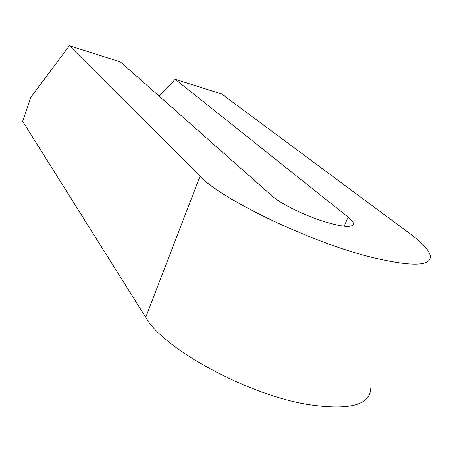 <?xml version="1.0" encoding="UTF-8"?>
<svg xmlns="http://www.w3.org/2000/svg" width="453" height="453" viewBox="0 0 453 453"><rect width="100%" height="100%" fill="white"/><g stroke="black" fill="none" stroke-linecap="round" stroke-linejoin="round"><path stroke-width="0.68" d="M159.15 96.149L175.203 79.269L348.074 217.083C351.335 219.688 353.13 221.834 353.465 223.51C352.966 228.204 342.225 227.259 321.239 220.668C301.755 214.156 280.333 203.352 272.293 196.155L120.407 61.902L69.371 45.73L30.793 97.361L22.65 121.342L145.736 317.372C162.395 347.876 245.973 394.308 307.491 404.438C348.719 410.616 369.807 405.361 370.747 388.674M69.371 45.73L200.033 176.2C220.6 198.867 309.45 241.828 371.109 257.196C412.287 267.066 431.981 266.443 430.186 255.333C428.691 249.779 422.304 242.825 411.018 234.467L221.727 94.014L175.203 79.269M200.033 176.2L145.736 317.372M344.172 226.319L348.074 217.083M352.593 225.571L353.465 223.51"/></g></svg>
